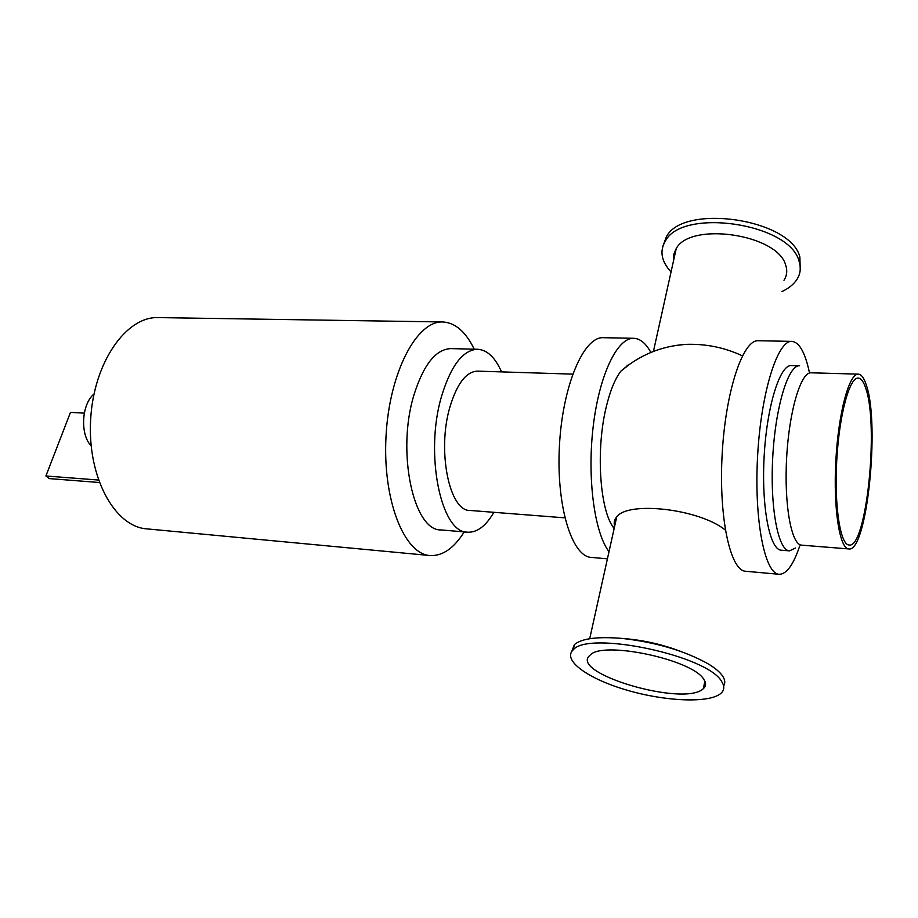 <?xml version="1.0" encoding="UTF-8"?>
<svg xmlns="http://www.w3.org/2000/svg" width="918" height="918" viewBox="0 0 918 918"><rect width="100%" height="100%" fill="white"/><g stroke="black" fill="none" stroke-linecap="round" stroke-linejoin="round"><path stroke-width="1.38" d="M627.304 365.903L627.051 365.169M650.862 352.455C645.87 343.309 640.179 338.581 633.776 338.294L603.252 337.698C583.779 336.367 562.608 385.434 559.452 445.471C556.044 505.508 571.742 556.583 591.238 557.387L607.418 558.844M633.776 338.294C617.435 337.48 599.362 374.487 593.235 426.17C587.004 477.762 594.359 532.704 609.013 551.661M630.54 363.562L620.889 371.113C614.922 379.008 609.988 391.183 606.075 407.649C596.126 448.638 599.477 506.415 612.421 526.094L614.119 528.642M809.228 371.698C804.983 352.26 799.199 342.162 791.901 341.381C777.58 340.062 760.988 392.376 757.591 456.303C754.011 520.231 764.786 574.025 779.164 574.278C786.519 574.312 793.359 564.891 799.693 546.038M791.362 365.559C779.898 364.515 766.817 406.238 764.132 456.659C761.309 507.08 769.754 549.974 781.264 550.192L789.491 550.869C778.177 550.674 769.915 507.688 772.749 457.13C775.435 406.571 788.344 364.744 799.612 365.777L791.362 365.559M791.901 341.381L758.268 340.727C742.972 339.408 725.518 391.137 722.156 454.364C718.599 517.591 730.315 570.916 745.668 571.271L779.164 574.278M474.216 349.173C465.736 331.742 455.259 322.677 442.797 321.966C416.841 320.554 389.37 372.272 386.042 435.993C382.404 499.702 404.081 554.116 430.026 555.539C442.499 556.193 453.894 548.321 464.233 531.912M442.797 321.966L158.206 317.594C126.145 316.251 93.567 362.633 90.63 419.847C87.313 477.05 114.635 526.702 146.662 528.86L430.026 555.539M564.845 517.844L469.89 510.442C449.407 511.303 436.899 450.669 449.9 407.087C457.015 383.575 466.218 371.595 477.498 371.136L572.694 374.131M493.873 512.313C485.955 525.98 477.211 532.612 467.652 532.199C440.927 533.381 424.323 453.423 441.638 396.025C451.025 365.444 463.028 349.85 477.658 349.265C487.206 349.896 495.169 357.435 501.549 371.893M467.652 532.199L440.95 529.927C413.513 531.006 396.324 451.748 413.984 394.912C423.542 364.618 435.832 349.184 450.853 348.611L477.658 349.265M781.861 291.614C788.677 288.413 793.691 284.362 796.904 279.485C800.45 273.931 801.185 267.884 799.096 261.355C790.1 223.258 682.694 207.571 665.516 240.826C659.388 250.855 661.235 261.228 671.047 271.946M800.221 269.766L799.888 257.063C790.937 218.863 683.646 203.257 666.457 236.626L662.98 245.886M783.983 280.277C786.944 275.664 787.518 270.661 785.716 265.245C777.936 234.228 690.416 221.456 676.233 248.571L673.686 254.447L673.548 260.712M723.625 685.998C725.381 683.221 725.117 680.009 722.81 676.359C720.137 672.228 715.042 667.937 707.537 663.485C684.162 650.632 655.831 642.29 622.519 638.458C597.882 636.381 581.863 638.4 574.45 644.528L571.707 651.55M624.16 638.595L628.153 638.939C646.272 640.81 663.703 644.941 680.445 651.31M721.812 681.81C708.57 655.659 588.369 630.356 573.257 649.818C561.885 660.019 587.83 678.758 626.535 690.038C665.068 701.478 709.625 703.498 720.974 693.297C724.394 690.187 724.669 686.366 721.812 681.81M742.398 355.851C724.646 347.497 705.747 343.676 685.689 344.376L675.487 345.501M614.658 526.232C613.626 522.801 614.303 519.714 616.712 516.96C627.774 500.769 699.332 508.847 725.346 530.053M703.922 679.584C693.216 659.549 601.898 640.362 590.045 655.222C567.84 672.963 684.908 707.411 703.418 688.592C706.091 686.148 706.252 683.153 703.922 679.584M848.806 548.941L801.678 545.154C791.408 544.994 784.006 504.911 786.634 457.898C789.136 410.874 800.875 371.836 811.099 372.8L858.353 374.154C861.497 374.383 864.217 378.216 866.512 385.675C880.098 425.298 866.799 552.728 848.806 548.941C839.591 548.884 833.188 508.297 835.85 460.584C838.398 412.859 849.184 373.213 858.353 374.154M795.504 548.023L789.491 550.869M865.984 389.014C878.996 426.744 866.282 548.7 849.104 545.017C840.291 544.959 834.187 506.162 836.734 460.629C839.167 415.097 849.46 377.195 858.227 378.101C861.222 378.308 863.804 381.945 865.984 389.014M84.295 413.123L70.468 412.4L45.9 475.983L98.398 480.034M99.282 482.501L49.182 478.588L45.9 475.983M93.969 394.074C81.564 404.149 79.9 434.478 91.146 445.838M666.457 236.626L665.516 240.826M628.153 638.939L622.519 638.458M574.45 644.528L573.257 649.818M676.233 248.571L653.421 351.433M685.689 344.376C661.155 346.166 639.548 355.071 620.889 371.113M612.421 526.094L614.245 528.045M616.712 516.96L589.7 638.721M704.817 681.145L703.418 688.592"/></g></svg>
